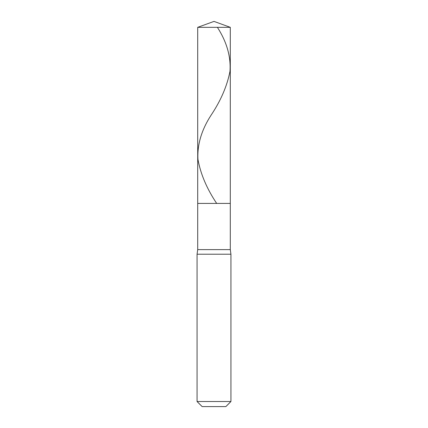 <?xml version="1.0" encoding="UTF-8"?>
<svg xmlns="http://www.w3.org/2000/svg" width="428" height="428" viewBox="0 0 428 428"><rect width="100%" height="100%" fill="white"/><g stroke="black" fill="none" stroke-linecap="round" stroke-linejoin="round"><path stroke-width="0.64" d="M230.296 27.333L197.704 27.333L214 21.4L230.296 27.333L230.296 203.418L197.704 203.418L197.704 27.333L230.296 27.333L230.296 203.418L197.704 203.418L197.704 27.333L214 21.4L230.296 27.333M230.296 203.418L197.704 203.418L230.296 203.418L230.296 249.62L197.704 249.62L197.704 203.418L197.704 249.62L230.296 249.62L230.933 254.211L197.067 254.211L197.704 249.62L197.067 254.211L230.933 254.211L230.933 401.523L197.067 401.523L197.067 254.211L197.067 401.523L202.15 406.6L225.85 406.6L230.933 401.523L197.067 401.523L202.15 406.6L225.85 406.6L230.933 401.523L230.933 254.211L230.296 249.62L230.296 203.418M217.397 27.333C226.803 42.003 230.992 56.678 229.975 71.353C227.113 86.028 220.778 100.703 210.961 115.373C201.497 130.048 197.158 144.723 197.955 159.398C200.604 174.068 206.847 188.743 216.68 203.418"/></g></svg>
